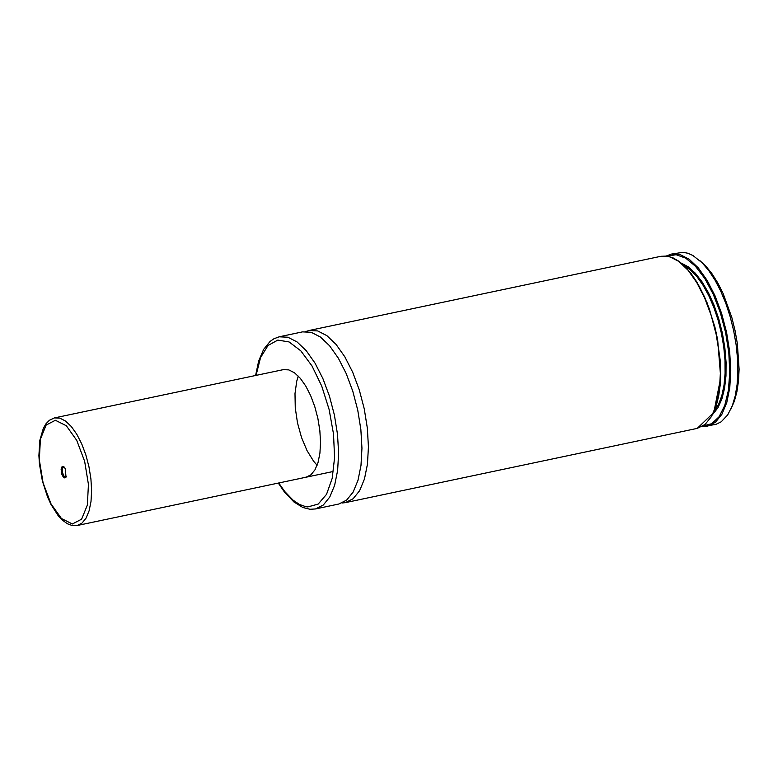 <?xml version="1.0" encoding="UTF-8"?>
<svg xmlns="http://www.w3.org/2000/svg" width="778" height="778" viewBox="0 0 778 778"><rect width="100%" height="100%" fill="white"/><g stroke="black" fill="none" stroke-linecap="round" stroke-linejoin="round"><path stroke-width="1.17" d="M699.626 260.406L705.899 266.183L711.996 273.749L717.783 282.92L723.102 293.452L731.845 317.56L735.045 330.533L737.359 343.691L739.1 369.278L738.487 381.064L736.902 391.781L734.374 401.166L730.97 408.985M702.242 426.48L707.591 426.198L715.4 422.298L721.906 414.275L726.778 402.547L729.783 387.677L730.766 370.435L729.676 351.666L726.564 332.323L721.595 313.369L715.011 295.766L707.144 280.381L698.391 268.002L689.191 259.23L680.001 254.523L671.288 254.105L683.094 252.296L687.976 253.278L692.974 255.544L702.233 262.886L708.797 270.637L715.05 280.187L720.807 291.293L725.923 303.653L730.25 316.947L733.693 330.815L736.144 344.897L737.554 358.804L737.865 372.176L737.087 384.663L735.229 395.924L732.351 405.669L727.702 414.917L721.206 421.812L715.848 424.409L702.904 426.509M305.822 331.525L308.992 330.514L317.696 330.932L326.877 335.639L336.077 344.411L344.819 356.801L352.677 372.185L359.261 389.807L364.23 408.761L367.342 428.114L368.432 446.883L367.459 464.135L364.464 478.995L359.601 490.733L353.105 498.756L345.306 502.656L341.999 503.006M315.489 508.948L323.278 505.048L329.775 497.025L334.637 485.297L337.633 470.427L338.615 453.175L337.516 434.406L334.404 415.053L329.434 396.099L322.851 378.478L314.993 363.093L306.25 350.703L297.06 341.931L287.879 337.224L279.176 336.806L302.516 331.875L311.219 332.294L320.4 337.01L329.59 345.782L338.333 358.172L346.2 373.557L352.774 391.169L357.744 410.132L360.856 429.475L361.955 448.245L360.982 465.497L357.977 480.366L353.115 492.104L346.618 500.118L338.829 504.018L315.489 508.948L310.052 509.289L302.778 507.47L293.899 501.946L284.398 491.978L278.291 483.08M54.47 417.903L49.403 420.266L46.067 423.67L43.373 428.201L39.834 440.329L38.9 455.577L39.425 463.921L42.391 481.008L47.633 497.171L50.959 504.377L58.175 515.678L62.104 519.899L67.336 523.74L72.121 525.52L77.178 525.52L82.04 523.079L86.095 518.07L89.13 510.738L91.007 501.44L91.61 490.655L90.919 478.927L88.974 466.829L85.872 454.974L81.758 443.966L76.847 434.348L71.382 426.597L65.644 421.112L59.906 418.165L54.47 417.903L283.387 369.628L288.823 369.89L294.561 372.837L300.308 378.312L305.773 386.063L310.685 395.681L314.798 406.69L317.901 418.535L319.846 430.623L320.536 442.361L319.923 453.146L318.056 462.433L315.012 469.766L310.957 474.784L306.085 477.215L303.157 477.41M317.103 465.273L313.583 461.189L307.018 450.588L301.514 437.469L297.488 422.843L295.261 407.828L294.998 393.6L296.719 381.259L298.295 376.105M65.313 468.58L63.018 466.333L61.734 467.092L61.131 469.445L61.832 474.249L63.164 476.826L64.73 477.916L66.013 477.167L65.313 468.58M64.331 467.121L63.047 467.189L62.386 468.337L62.396 472.431L64.039 476.194L65.109 476.972L66.315 476.515M667.261 256.137L676.111 254.717L685.671 258.131L695.406 266.202L704.771 278.456L713.231 294.22L720.311 312.591L725.611 332.527L728.821 352.901L729.764 372.565L728.393 390.391L724.775 405.396L719.125 416.707L711.753 423.699L703.088 425.965M681.363 263.149L688.345 266.893L695.347 273.224L702.106 281.928L708.408 292.674L714.01 305.102L718.726 318.776L722.392 333.198L724.863 347.883L726.078 362.285L725.971 375.93L724.551 388.3L721.877 398.988L718.036 407.614L713.163 413.857M683.765 265.279L690.29 269.752L696.748 276.414L702.933 285.059L708.661 295.426L713.757 307.184L718.055 319.972L721.43 333.402L723.773 347.046L725.008 360.486L725.096 373.304L724.036 385.1L721.867 395.516L718.658 404.22L714.496 410.94M681.168 263.265L687.451 269.324L693.548 277.124L699.315 286.469L704.615 297.138L709.322 308.876L716.538 334.433L720.263 360.729L720.7 373.382L720.156 385.275L718.658 396.158L716.227 405.746L712.93 413.828M660.921 256.293L669.634 256.711L678.824 261.418L688.024 270.18L696.777 282.57L704.644 297.955L711.228 315.557L716.198 334.511L719.31 353.854L720.399 372.623L719.417 389.866L716.412 404.735L711.539 416.463L705.033 424.487L697.224 428.386L713.825 412.466L720.71 377.661L717.666 339.801L714.914 327.091L707.163 302.943L696.981 282.219L691.253 273.73L685.253 266.737L679.097 261.389L672.921 257.8L666.814 256.079L660.921 256.293L308.992 330.514M256.05 375.395L260.562 357.588L268.04 345.471L277.814 340.093L289.066 341.931L300.794 350.81L312.007 365.971L321.732 386.102L329.113 409.461L333.519 434.027L334.579 457.678L332.187 478.363L326.556 494.293L318.173 504.095L307.767 506.925L305.735 506.663L299.501 504.475L293.141 500.215L284.758 491.54L278.748 482.982M50.988 503.843L43.101 482.895L39.318 459.817L40.407 439.171L46.135 425.06L55.384 420.266L66.315 425.741L76.759 440.406L84.656 461.354L88.439 484.431L87.35 505.078L81.612 519.189L72.364 523.983L61.433 518.508L50.988 503.843M671.288 254.105L666.279 256.02M345.306 502.656L697.224 428.386M279.176 336.806L273.866 338.79L270.092 341.425L263.606 349.419L258.685 360.934L255.592 375.492M77.178 525.52L332.012 471.74"/></g></svg>
